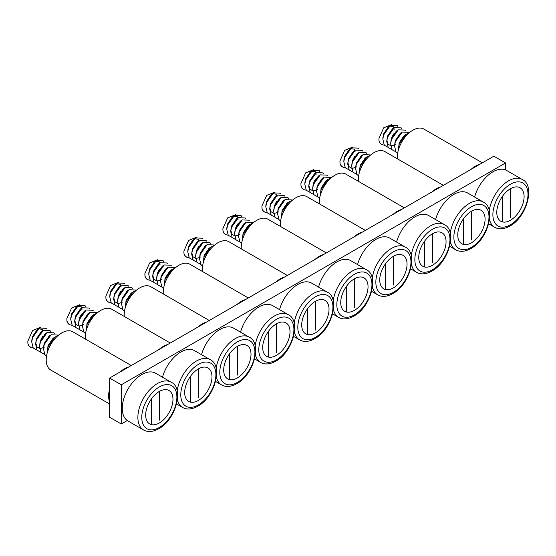 <?xml version="1.0" encoding="UTF-8"?>
<svg xmlns="http://www.w3.org/2000/svg" width="556" height="556" viewBox="0 0 556 556"><rect width="100%" height="100%" fill="white"/><g stroke="black" fill="none" stroke-linecap="round" stroke-linejoin="round"><path stroke-width="0.83" d="M127.289 420.538L121.284 423.999L109.581 417.243L109.581 378.052L493.853 156.194L505.557 162.95L505.557 169.934M121.284 423.999L121.284 384.808L505.557 162.95M109.581 378.052L121.284 384.808M510.436 217.452L510.436 188.741A19.307 11.148 120 0 0 497.822 205.755A19.307 11.148 120 0 0 500.782 221.232A19.307 11.148 120 0 0 510.436 220.273A19.307 11.148 120 0 0 523.05 203.26A19.307 11.148 120 0 0 520.089 187.782A19.307 11.148 120 0 0 510.436 188.741M502.631 196.073L502.631 221.948M384.265 145.199L381.659 144.497L380.109 143.114L379.032 140.946L378.935 138.527L383.689 127.817L391.883 124.53M394.086 129.506L394.002 128.019M393.961 127.831L393.516 126.719L389.52 126.01M397.623 126.247L397.276 125.6L390.472 125.308L388.519 126.594L383.522 133.996L382.952 138.041M401.522 128.499L401.175 127.852L394.378 127.56L392.425 128.846L387.428 136.248L386.74 141.453L388.22 147.528L391.966 149.557M386.851 140.293L388.074 144.15L390.673 145.7M391.556 145.762L394.6 144.914M394.656 144.887L395.552 144.358M405.428 130.757L405.081 130.104L398.277 129.812L396.324 131.098L391.327 138.5L390.639 143.705L392.119 149.779L395.865 151.816M409.23 132.808L408.98 132.356L402.176 132.064L400.223 133.35L395.226 140.751L394.545 145.957L396.018 152.031L397.616 153.428M405.122 135.018L404.129 135.601L399.132 143.003L398.443 149.772M390.472 125.308L383.668 134.955L382.841 139.202L384.314 145.276L388.06 147.305M394.378 127.56L387.567 137.207L386.74 141.453M398.277 129.812L391.473 139.459L390.639 143.705M402.176 132.064L395.372 141.717L394.545 145.957M408.931 133.072L406.075 134.316L399.271 143.969L398.443 148.209M391.354 138.402L393.537 133.954M381.492 144.393A12.413 7.165 -60 0 1 381.34 144.31A12.413 7.165 -60 0 1 379.032 140.946M489.245 210.766A27.585 15.929 -60 0 1 508.483 180.86A27.585 15.929 -60 0 1 522.279 179.491L506.669 170.483A27.585 15.929 120 0 0 492.88 171.846A27.585 15.929 120 0 0 474.609 197.019M397.359 158.794A22.066 12.739 -60 0 1 412.906 130.18A22.066 12.739 -60 0 1 423.936 129.089L482.372 162.825M471.092 169.337A22.066 12.739 -60 0 1 475.324 166.216A22.066 12.739 -60 0 1 479.557 164.451M471.425 242.798A19.307 11.148 120 0 0 484.04 225.785A19.307 11.148 120 0 0 481.079 210.307A19.307 11.148 120 0 0 471.425 211.266A19.307 11.148 120 0 0 458.804 228.28A19.307 11.148 120 0 0 461.765 243.757A19.307 11.148 120 0 0 471.425 242.798M450.235 233.291A27.585 15.929 -60 0 1 469.472 203.378A27.585 15.929 -60 0 1 483.261 202.016L467.659 193.008A27.585 15.929 120 0 0 453.87 194.371A27.585 15.929 120 0 0 435.598 219.544M432.408 265.323A19.307 11.148 120 0 0 445.022 248.303A19.307 11.148 120 0 0 442.062 232.832A19.307 11.148 120 0 0 432.408 233.791A19.307 11.148 120 0 0 419.794 250.805A19.307 11.148 120 0 0 422.755 266.275A19.307 11.148 120 0 0 432.408 265.323M411.225 255.816A27.585 15.929 -60 0 1 430.462 225.903A27.585 15.929 -60 0 1 444.251 224.541L428.648 215.526A27.585 15.929 120 0 0 414.852 216.896A27.585 15.929 120 0 0 396.588 242.069M471.425 239.977L471.425 211.266M463.621 218.598L463.621 244.473M345.255 167.724L342.649 167.022L341.099 165.632L340.022 163.471L339.924 161.052L344.678 150.342L352.872 147.048M355.075 152.031L354.992 150.544M354.95 150.356L354.506 149.244L350.509 148.528M358.613 148.772L358.266 148.125L351.461 147.833L349.509 149.112L344.511 156.514L343.935 160.566M362.512 151.023L362.164 150.377L355.36 150.085L353.407 151.364L348.41 158.766L347.729 163.978L349.21 170.046L352.949 172.082M347.841 162.818L349.064 166.675L351.663 168.225M352.546 168.287L355.59 167.439M355.645 167.412L356.535 166.883M366.411 153.275L366.063 152.629L359.266 152.337L357.313 153.623L352.316 161.018L351.628 166.23L353.109 172.297L356.855 174.334M370.22 155.326L369.969 154.881L363.165 154.589L361.212 155.875L356.215 163.276L355.527 168.482L357.008 174.556L358.599 175.953M366.112 157.543L365.111 158.126L360.114 165.528L359.433 172.297M351.461 147.833L344.657 157.48L343.823 161.726L345.304 167.794L349.05 169.83M355.36 150.085L348.556 159.732L347.729 163.978M359.266 152.337L352.455 161.984L351.628 166.23M363.165 154.589L356.361 164.235L355.527 168.482M369.914 155.597L367.064 156.841L360.26 166.487L359.433 170.734M352.344 160.927L354.526 156.479M342.482 166.918A12.413 7.165 -60 0 1 342.329 166.835A12.413 7.165 -60 0 1 340.022 163.471M432.408 262.495L432.408 233.791M424.61 241.123L424.61 266.998M306.238 190.249L303.639 189.54L302.089 188.157L301.011 185.996L300.914 183.577L305.668 172.867L313.862 169.573M316.065 174.556L315.982 173.062M315.94 172.874L315.495 171.769L311.499 171.053M319.596 171.297L319.255 170.643L312.451 170.351L310.498 171.637L305.501 179.039L304.924 183.091M323.502 173.548L323.154 172.895L316.35 172.603L314.397 173.889L309.4 181.291L308.712 186.496L310.192 192.571L313.938 194.607M308.83 185.343L310.053 189.2L312.653 190.75M313.535 190.812L316.579 189.964M316.635 189.937L317.525 189.408M327.401 175.8L327.053 175.147L320.249 174.855L318.296 176.141L313.299 183.543L312.618 188.755L314.098 194.822L317.837 196.859M331.209 177.85L330.959 177.406L324.155 177.114L322.202 178.393L317.205 185.794L316.517 191.007L317.997 197.074L319.589 198.471M327.102 180.061L326.101 180.644L321.104 188.046L320.416 194.822M312.451 170.351L305.64 180.005L304.813 184.245L306.293 190.319L310.039 192.355M316.35 172.603L309.546 182.257L308.712 186.496M320.249 174.855L313.445 184.509L312.618 188.755M324.155 177.114L317.344 186.76L316.517 191.007M330.903 178.115L328.054 179.366L321.25 189.012L320.416 193.259M313.334 183.452L315.516 179.004M303.472 189.443A12.413 7.165 -60 0 1 303.312 189.36A12.413 7.165 -60 0 1 301.011 185.996M358.349 181.312A22.066 12.739 -60 0 1 373.889 152.705A22.066 12.739 -60 0 1 384.926 151.607L443.361 185.35M432.075 191.862A22.066 12.739 -60 0 1 436.314 188.741A22.066 12.739 -60 0 1 440.547 186.976M319.339 203.837A22.066 12.739 -60 0 1 334.879 175.23A22.066 12.739 -60 0 1 345.915 174.132L404.351 207.868M393.064 214.387A22.066 12.739 -60 0 1 397.297 211.266A22.066 12.739 -60 0 1 401.529 209.494M393.398 285.019L393.398 256.309A19.307 11.148 120 0 0 380.784 273.33A19.307 11.148 120 0 0 383.744 288.8A19.307 11.148 120 0 0 393.398 287.848A19.307 11.148 120 0 0 406.012 270.828A19.307 11.148 120 0 0 403.051 255.357A19.307 11.148 120 0 0 393.398 256.309M385.593 263.641L385.593 289.523M267.227 212.774L264.628 212.065L263.071 210.682L261.994 208.514L261.904 206.102L266.651 195.392L274.852 192.098M277.055 197.081L276.964 195.587M276.93 195.399L276.485 194.294L272.482 193.578M280.585 193.822L280.238 193.168L273.434 192.876L271.488 194.162L266.484 201.564L265.914 205.609M284.484 196.073L284.144 195.42L277.34 195.128L275.387 196.414L270.39 203.816L269.702 209.021L271.182 215.096L274.928 217.132M269.813 207.861L271.036 211.725L273.635 213.268M274.525 213.33L277.562 212.489M277.618 212.455L278.514 211.933M288.39 198.325L288.043 197.672L281.239 197.38L279.286 198.666L274.289 206.067L273.601 211.273L275.081 217.347L278.827 219.384M292.199 200.375L291.942 199.924L285.138 199.632L283.185 200.918L278.188 208.319L277.507 213.525L278.987 219.599L280.578 220.996M288.091 202.586L287.091 203.169L282.094 210.571L281.405 217.347M273.434 192.876L266.63 202.53L265.803 206.769L267.283 212.844L271.022 214.88M277.34 195.128L270.529 204.782L269.702 209.021M281.239 197.38L274.435 207.034L273.601 211.273M285.138 199.632L278.334 209.285L277.507 213.525M291.893 200.64L289.037 201.891L282.233 211.537L281.405 215.784M274.316 205.977L276.499 201.529M264.461 211.968A12.413 7.165 -60 0 1 264.302 211.878A12.413 7.165 -60 0 1 261.994 208.514M280.328 226.361A22.066 12.739 -60 0 1 295.868 197.748A22.066 12.739 -60 0 1 306.898 196.657L365.334 230.392M354.054 236.905A22.066 12.739 -60 0 1 358.286 233.791A22.066 12.739 -60 0 1 362.519 232.019M372.207 278.334A27.585 15.929 -60 0 1 391.445 248.428A27.585 15.929 -60 0 1 405.241 247.059L389.638 238.051A27.585 15.929 120 0 0 375.842 239.421A27.585 15.929 120 0 0 357.577 264.593M354.387 307.544L354.387 278.834A19.307 11.148 120 0 0 341.773 295.855A19.307 11.148 120 0 0 344.734 311.325A19.307 11.148 120 0 0 354.387 310.366A19.307 11.148 120 0 0 367.002 293.353A19.307 11.148 120 0 0 364.041 277.882A19.307 11.148 120 0 0 354.387 278.834M346.583 286.166L346.583 312.048M228.217 235.292L225.611 234.59L224.061 233.207L222.984 231.039L222.886 228.62L227.64 217.91L235.834 214.623M238.037 219.606L237.954 218.112M237.912 217.924L237.468 216.812L233.471 216.103M241.575 216.347L241.228 215.693L234.423 215.401L232.471 216.687L227.474 224.089L226.904 228.134M245.474 218.598L245.126 217.945L238.329 217.653L236.376 218.939L231.372 226.341L230.691 231.546L232.172 237.62L235.918 239.657M230.803 230.386L232.026 234.243L234.625 235.793M235.508 235.855L238.552 235.007M238.607 234.98L239.504 234.451M249.373 220.85L249.032 220.197L242.228 219.905L240.275 221.191L235.278 228.592L234.59 233.798L236.071 239.872L239.817 241.909M253.182 222.9L252.931 222.449L246.127 222.157L244.174 223.442L239.177 230.844L238.489 236.05L239.97 242.124L241.561 243.521M249.074 225.11L248.08 225.694L243.076 233.096L242.395 239.872M234.423 215.401L227.619 225.055L226.785 229.294L228.266 235.369L232.012 237.405M238.329 217.653L231.518 227.307L230.691 231.546M242.228 219.905L235.417 229.558L234.59 233.798M246.127 222.157L239.323 231.81L238.489 236.05M252.883 223.165L250.026 224.409L243.222 234.062L242.395 238.302M235.306 228.502L237.488 224.054M225.444 234.486A12.413 7.165 -60 0 1 225.291 234.403A12.413 7.165 -60 0 1 222.984 231.039M315.37 330.069L315.37 301.359A19.307 11.148 120 0 0 302.756 318.373A19.307 11.148 120 0 0 305.717 333.85A19.307 11.148 120 0 0 315.37 332.891A19.307 11.148 120 0 0 327.991 315.877A19.307 11.148 120 0 0 325.031 300.4A19.307 11.148 120 0 0 315.37 301.359M307.572 308.691L307.572 334.566M189.2 257.817L186.601 257.115L185.051 255.732L183.973 253.564L183.876 251.145L188.63 240.435L196.824 237.148M199.027 242.124L198.944 240.637M198.902 240.449L198.457 239.337L194.461 238.621M202.565 238.865L202.217 238.218L195.413 237.926L193.46 239.212L188.463 246.607L187.886 250.659M206.464 241.116L206.116 240.47L199.312 240.178L197.359 241.464L192.362 248.866L191.674 254.071L193.154 260.145L196.9 262.175M191.792 252.91L193.015 256.768L195.615 258.318M196.497 258.38L199.541 257.532M199.597 257.504L200.487 256.976M210.363 243.368L210.015 242.722L203.218 242.43L201.265 243.716L196.268 251.117L195.58 256.323L197.06 262.397L200.806 264.427M214.171 245.425L213.921 244.974L207.117 244.682L205.164 245.967L200.167 253.369L199.479 258.575L200.959 264.649L202.551 266.046M210.064 247.635L209.063 248.219L204.066 255.621L203.385 262.39M195.413 237.926L188.609 247.573L187.775 251.819L189.255 257.894L193.001 259.923M199.312 240.178L192.508 249.825L191.674 254.071M203.218 242.43L196.407 252.076L195.58 256.323M207.117 244.682L200.313 254.335L199.479 258.575M213.865 245.689L211.016 246.933L204.212 256.587L203.378 260.827M196.296 251.02L198.478 246.572M186.434 257.011A12.413 7.165 -60 0 1 186.281 256.928A12.413 7.165 -60 0 1 183.973 253.564M276.36 352.594L276.36 323.884A19.307 11.148 120 0 0 263.746 340.897A19.307 11.148 120 0 0 266.706 356.375A19.307 11.148 120 0 0 276.36 355.416A19.307 11.148 120 0 0 288.974 338.402A19.307 11.148 120 0 0 286.013 322.925A19.307 11.148 120 0 0 276.36 323.884M268.562 331.216L268.562 357.091M150.189 280.342L147.59 279.64L146.04 278.25L144.963 276.089L144.866 273.67L149.62 262.96L157.814 259.666M160.017 264.649L159.933 263.162M159.892 262.967L159.447 261.862L155.444 261.146M163.547 261.389L163.2 260.743L156.403 260.444L154.45 261.73L149.453 269.132L148.876 273.184M167.453 263.641L167.106 262.995L160.302 262.703L158.349 263.982L153.352 271.384L152.664 276.596L154.144 282.663L157.89 284.7M152.775 275.435L153.998 279.293L156.604 280.843M157.487 280.905L160.524 280.057M160.587 280.029L161.476 279.501M171.352 265.893L171.005 265.247L164.201 264.955L162.248 266.241L157.251 273.635L156.57 278.848L158.043 284.915L161.789 286.952M175.161 267.943L174.904 267.499L168.107 267.207L166.154 268.492L161.157 275.894L160.469 281.1L161.949 287.174L163.54 288.571M171.053 270.16L170.053 270.744L165.056 278.146L164.367 284.915M156.403 260.444L149.592 270.098L148.765 274.344L150.245 280.412L153.991 282.448M160.302 262.703L153.498 272.35L152.664 276.596M164.201 264.955L157.397 274.601L156.57 278.848M168.107 267.207L161.296 276.853L160.469 281.1M174.855 268.207L172.006 269.458L165.201 279.105L164.367 283.351M157.279 273.545L159.461 269.097M147.423 279.536A12.413 7.165 -60 0 1 147.264 279.453A12.413 7.165 -60 0 1 144.963 276.089M237.349 375.112L237.349 346.409A19.307 11.148 120 0 0 224.735 363.422A19.307 11.148 120 0 0 227.696 378.893A19.307 11.148 120 0 0 237.349 377.941A19.307 11.148 120 0 0 249.964 360.92A19.307 11.148 120 0 0 247.003 345.45A19.307 11.148 120 0 0 237.349 346.409M229.545 353.741L229.545 379.616M111.179 302.867L108.58 302.158L107.023 300.775L105.946 298.614L105.855 296.195L110.602 285.485L118.803 282.191M120.999 287.174L120.916 285.68M120.881 285.492L120.43 284.387L116.433 283.671M124.537 283.914L124.19 283.261L117.385 282.969L115.433 284.255L110.435 291.657L109.866 295.709M128.436 286.166L128.089 285.513L121.291 285.221L119.338 286.507L114.341 293.909L113.653 299.114L115.134 305.188L118.88 307.225M113.765 297.96L114.988 301.818L117.587 303.368M118.477 303.423L121.514 302.582M121.569 302.554L122.466 302.026M132.342 288.418L131.994 287.765L125.19 287.473L123.237 288.759L118.24 296.16L117.552 301.373L119.033 307.44L122.779 309.477M136.15 290.468L135.893 290.024L129.089 289.732L127.136 291.01L122.139 298.412L121.458 303.625L122.939 309.692L124.53 311.089M132.043 292.678L131.042 293.262L126.045 300.664L125.357 307.44M117.385 282.969L110.581 292.623L109.754 296.862L111.235 302.937L114.974 304.973M121.291 285.221L114.48 294.875L113.653 299.114M125.19 287.473L118.386 297.126L117.552 301.373M129.089 289.732L122.285 299.378L121.458 303.625M135.845 290.732L132.988 291.983L126.184 301.63L125.357 305.876M118.268 296.07L120.45 291.622M108.406 302.061A12.413 7.165 -60 0 1 108.253 301.971A12.413 7.165 -60 0 1 105.946 298.614M198.339 397.637L198.339 368.927A19.307 11.148 120 0 0 185.725 385.947A19.307 11.148 120 0 0 188.679 401.418A19.307 11.148 120 0 0 198.339 400.466A19.307 11.148 120 0 0 210.953 383.445A19.307 11.148 120 0 0 207.993 367.975A19.307 11.148 120 0 0 198.339 368.927M190.534 376.259L190.534 402.141M72.169 325.392L69.563 324.683L68.013 323.3L66.935 321.132L66.838 318.72L71.592 308.01L79.786 304.716M81.989 309.699L81.906 308.205M81.864 308.017L81.419 306.912L77.423 306.196M85.527 306.439L85.179 305.786L78.375 305.494L76.422 306.78L71.425 314.182L70.855 318.227M89.426 308.691L89.078 308.038L82.274 307.746L80.321 309.032L75.324 316.433L74.643 321.639L76.123 327.713L79.862 329.75M74.754 320.478L75.977 324.336L78.577 325.885M79.459 325.948L82.503 325.107M82.559 325.072L83.456 324.551M93.325 310.943L92.984 310.29L86.18 309.998L84.227 311.284L79.23 318.685L78.542 323.891L80.022 329.965L83.768 332.001M97.133 312.993L96.883 312.541L90.079 312.25L88.126 313.535L83.129 320.937L82.441 326.143L83.921 332.217L85.513 333.614M93.026 315.203L92.025 315.787L87.028 323.189L86.347 329.965M78.375 305.494L71.571 315.148L70.737 319.387L72.217 325.462L75.963 327.498M82.274 307.746L75.47 317.4L74.643 321.639M86.18 309.998L79.369 319.651L78.542 323.891M90.079 312.25L83.275 321.903L82.441 326.143M96.827 313.257L93.978 314.501L87.174 324.155L86.347 328.394M79.258 318.595L81.44 314.147M69.396 324.586A12.413 7.165 -60 0 1 69.243 324.495A12.413 7.165 -60 0 1 66.935 321.132M159.322 420.162L159.322 391.452A19.307 11.148 120 0 0 146.708 408.472A19.307 11.148 120 0 0 149.668 423.943A19.307 11.148 120 0 0 159.322 422.984A19.307 11.148 120 0 0 171.936 405.97A19.307 11.148 120 0 0 168.982 390.5A19.307 11.148 120 0 0 159.322 391.452M151.524 398.784L151.524 424.666M33.151 347.91L30.552 347.208L29.002 345.825L27.925 343.657L27.828 341.238L32.582 330.528L40.776 327.241M42.979 332.217L42.895 330.73M42.854 330.542L42.409 329.43L38.413 328.721M46.509 328.964L46.169 328.311L39.365 328.019L37.412 329.305L32.415 336.707L31.838 340.752M50.415 331.216L50.068 330.563L43.264 330.271L41.311 331.557L36.314 338.958L35.626 344.164L37.106 350.238L40.852 352.275M35.744 343.003L36.967 346.861L39.566 348.41M40.449 348.473L43.493 347.625M43.549 347.597L44.438 347.069M54.314 333.468L53.967 332.815L47.17 332.523L45.217 333.808L40.213 341.21L39.532 346.416L41.012 352.49L44.758 354.526M58.123 335.518L57.873 335.066L51.069 334.775L49.116 336.06L44.119 343.462L43.431 348.668L44.911 354.742L46.502 356.139M54.015 337.728L53.015 338.312L48.018 345.714L47.329 352.49M39.365 328.019L32.554 337.666L31.727 341.912L33.207 347.986L36.953 350.023M43.264 330.271L36.46 339.924L35.626 344.164M47.17 332.523L40.359 342.176L39.532 346.416M51.069 334.775L44.258 344.428L43.431 348.668M57.817 335.782L54.968 337.026L48.163 346.68L47.329 350.919M40.247 341.113L42.43 336.672M30.385 347.104A12.413 7.165 -60 0 1 30.226 347.02A12.413 7.165 -60 0 1 27.925 343.657M241.311 248.886A22.066 12.739 -60 0 1 256.858 220.273A22.066 12.739 -60 0 1 267.888 219.182L326.323 252.917M315.043 259.43A22.066 12.739 -60 0 1 319.276 256.309A22.066 12.739 -60 0 1 323.509 254.544M202.301 271.411A22.066 12.739 -60 0 1 217.841 242.798A22.066 12.739 -60 0 1 228.877 241.707L287.313 275.442M276.026 281.955A22.066 12.739 -60 0 1 280.259 278.834A22.066 12.739 -60 0 1 284.498 277.069M163.29 293.929A22.066 12.739 -60 0 1 178.83 265.323A22.066 12.739 -60 0 1 189.867 264.225L248.296 297.967M237.016 304.479A22.066 12.739 -60 0 1 241.248 301.359A22.066 12.739 -60 0 1 245.481 299.594M124.273 316.454A22.066 12.739 -60 0 1 139.82 287.841A22.066 12.739 -60 0 1 150.85 286.75L209.285 320.485M198.005 327.004A22.066 12.739 -60 0 1 202.238 323.884A22.066 12.739 -60 0 1 206.471 322.112M85.263 338.979A22.066 12.739 -60 0 1 100.803 310.366A22.066 12.739 -60 0 1 111.839 309.275L170.275 343.01M158.995 349.522A22.066 12.739 -60 0 1 163.228 346.409A22.066 12.739 -60 0 1 167.46 344.637M109.581 403.983L50.763 370.025A22.066 12.739 -60 0 1 47.378 352.337A22.066 12.739 -60 0 1 61.792 332.891A22.066 12.739 -60 0 1 72.829 331.8L131.265 365.535M109.581 401.668A22.066 12.739 -60 0 1 109.581 389.124M119.978 372.047A22.066 12.739 -60 0 1 124.21 368.927A22.066 12.739 -60 0 1 128.45 367.162M333.197 300.859A27.585 15.929 -60 0 1 352.435 270.953A27.585 15.929 -60 0 1 366.23 269.584L350.621 260.576A27.585 15.929 120 0 0 336.832 261.945A27.585 15.929 120 0 0 318.56 287.111M294.187 323.383A27.585 15.929 -60 0 1 313.424 293.478A27.585 15.929 -60 0 1 327.213 292.108L311.61 283.101A27.585 15.929 120 0 0 297.814 284.464A27.585 15.929 120 0 0 279.55 309.636M255.169 345.908A27.585 15.929 -60 0 1 274.414 315.996A27.585 15.929 -60 0 1 288.203 314.633L272.6 305.626A27.585 15.929 120 0 0 258.804 306.988A27.585 15.929 120 0 0 240.54 332.161M216.159 368.433A27.585 15.929 -60 0 1 235.396 338.521A27.585 15.929 -60 0 1 249.192 337.158L233.589 328.144A27.585 15.929 120 0 0 219.794 329.513A27.585 15.929 120 0 0 201.529 354.686M177.149 390.951A27.585 15.929 -60 0 1 196.386 361.046A27.585 15.929 -60 0 1 210.182 359.676L194.572 350.669A27.585 15.929 120 0 0 180.783 352.038A27.585 15.929 120 0 0 162.512 377.204M141.766 374.563A27.585 15.929 120 0 0 123.745 398.867A27.585 15.929 120 0 0 127.977 420.975L143.58 429.983A27.585 15.929 -60 0 1 139.354 407.882A27.585 15.929 -60 0 1 157.376 383.57A27.585 15.929 -60 0 1 171.165 382.201L155.562 373.194A27.585 15.929 120 0 0 141.766 374.563M488.689 223.811L494.694 227.272A27.585 15.929 -60 0 1 489.523 219.613M510.436 184.238A24.825 14.331 120 0 0 492.88 214.644A24.825 14.331 120 0 0 510.436 224.777A24.825 14.331 120 0 0 527.991 194.371A24.825 14.331 120 0 0 510.436 184.238M449.679 246.329L455.677 249.797A27.585 15.929 -60 0 1 450.513 242.138M471.425 206.762A24.825 14.331 120 0 0 453.87 237.169A24.825 14.331 120 0 0 471.425 247.302A24.825 14.331 120 0 0 488.981 216.896A24.825 14.331 120 0 0 471.425 206.762M410.669 268.854L416.666 272.322A27.585 15.929 -60 0 1 411.496 264.656M432.408 229.28A24.825 14.331 120 0 0 414.852 259.694A24.825 14.331 120 0 0 432.408 269.827A24.825 14.331 120 0 0 449.964 239.421A24.825 14.331 120 0 0 432.408 229.28M371.651 291.379L377.656 294.84A27.585 15.929 -60 0 1 372.485 287.181M393.398 251.805A24.825 14.331 120 0 0 375.842 282.212A24.825 14.331 120 0 0 393.398 292.352A24.825 14.331 120 0 0 410.953 261.945A24.825 14.331 120 0 0 393.398 251.805M332.641 313.904L338.639 317.365A27.585 15.929 -60 0 1 333.475 309.706M354.387 274.33A24.825 14.331 120 0 0 336.832 304.737A24.825 14.331 120 0 0 354.387 314.877A24.825 14.331 120 0 0 371.943 284.464A24.825 14.331 120 0 0 354.387 274.33M293.631 336.429L299.628 339.89A27.585 15.929 -60 0 1 294.458 332.231M315.37 296.855A24.825 14.331 120 0 0 297.814 327.262A24.825 14.331 120 0 0 315.37 337.395A24.825 14.331 120 0 0 332.926 306.988A24.825 14.331 120 0 0 315.37 296.855M254.62 358.947L260.618 362.415A27.585 15.929 -60 0 1 255.447 354.756M276.36 319.38A24.825 14.331 120 0 0 258.804 349.787A24.825 14.331 120 0 0 276.36 359.92A24.825 14.331 120 0 0 293.915 329.513A24.825 14.331 120 0 0 276.36 319.38M215.603 381.472L221.608 384.94A27.585 15.929 -60 0 1 216.437 377.274M237.349 341.898A24.825 14.331 120 0 0 219.794 372.305A24.825 14.331 120 0 0 237.349 382.445A24.825 14.331 120 0 0 254.905 352.038A24.825 14.331 120 0 0 237.349 341.898M176.593 403.997L182.59 407.458A27.585 15.929 -60 0 1 177.427 399.799M198.339 364.423A24.825 14.331 120 0 0 180.783 394.829A24.825 14.331 120 0 0 198.339 404.97A24.825 14.331 120 0 0 215.895 374.563A24.825 14.331 120 0 0 198.339 364.423M159.322 386.948A24.825 14.331 120 0 0 141.766 417.354A24.825 14.331 120 0 0 159.322 427.488A24.825 14.331 120 0 0 176.877 397.081A24.825 14.331 120 0 0 159.322 386.948M382.841 139.202L382.959 137.054M406.082 134.316L404.281 135.497M494.694 227.272C499.01 229.663 504.07 229.253 509.866 226.042C526.886 217.146 535.511 185.35 522.279 179.491M455.677 249.797C460 252.188 465.059 251.778 470.849 248.567C487.876 239.671 496.494 207.875 483.261 202.016M416.666 272.322C420.989 274.706 426.049 274.296 431.838 271.092C448.866 262.196 457.484 230.392 444.251 224.541M343.823 161.726L343.949 159.572M367.064 156.841L365.271 158.022M304.813 184.245L304.938 182.097M328.054 179.366L326.254 180.547M265.803 206.769L265.921 204.622M289.044 201.884L287.243 203.065M377.656 294.84C381.979 297.231 387.032 296.821 392.828 293.61C409.848 284.714 418.473 252.917 405.241 247.059M226.785 229.294L226.911 227.147M250.033 224.409L248.233 225.59M187.775 251.819L187.9 249.672M211.016 246.933L209.223 248.115M148.765 274.344L148.883 272.19M172.006 269.458L170.206 270.64M109.754 296.862L109.873 294.715M132.995 291.983L131.195 293.158M70.737 319.387L70.862 317.24M93.978 314.501L92.185 315.683M31.727 341.912L31.852 339.765M54.968 337.026L53.174 338.208M338.639 317.365C342.962 319.756 348.021 319.346 353.818 316.135C370.838 307.239 379.456 275.442 366.23 269.584M299.628 339.89C303.951 342.281 309.011 341.87 314.8 338.66C331.828 329.764 340.446 297.967 327.213 292.108M260.618 362.415C264.941 364.805 269.994 364.395 275.79 361.185C292.817 352.289 301.435 320.485 288.203 314.633M221.608 384.94C225.931 387.323 230.983 386.913 236.78 383.709C253.8 374.813 262.425 343.01 249.192 337.158M182.59 407.458C186.913 409.848 191.973 409.438 197.762 406.227C214.79 397.332 223.408 365.535 210.182 359.676M143.58 429.983C147.903 432.373 152.963 431.963 158.752 428.752C175.779 419.856 184.397 388.06 171.165 382.201"/></g></svg>

